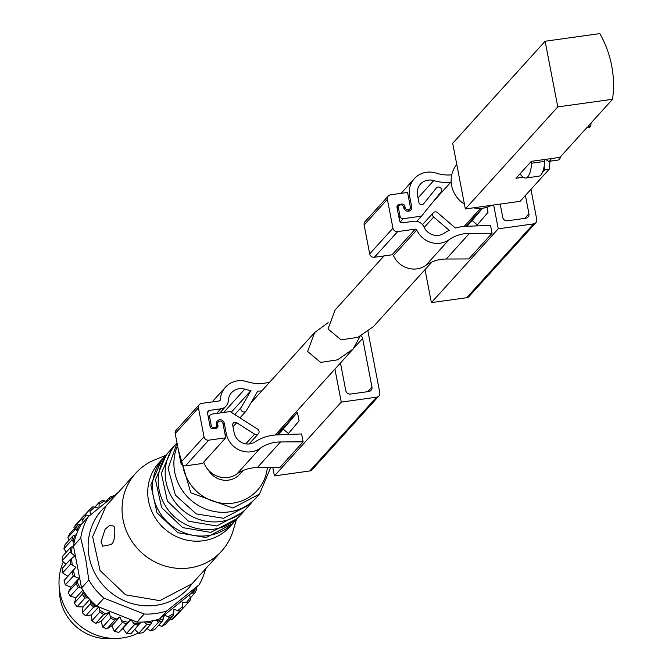 <?xml version="1.0" encoding="UTF-8"?>
<svg xmlns="http://www.w3.org/2000/svg" width="672" height="672" viewBox="0 0 672 672"><rect width="100%" height="100%" fill="white"/><g stroke="black" fill="none" stroke-linecap="round" stroke-linejoin="round"><path stroke-width="1.01" d="M557.777 106.915L612.528 99.28A105.067 99.632 42.2 0 0 599.878 33.6L545.126 41.236L557.777 106.915L465.343 208.958L520.094 201.323L549.167 169.235A105.067 99.632 42.2 0 0 549.982 161.213M544.135 166.37L544.807 169.84L542.43 172.469M549.167 169.235L544.807 169.84M523.169 177.274L516.012 178.273L531.35 161.347L559.919 157.357L586.807 127.68L589.571 127.294L590.73 126.008L587.966 126.395L612.528 99.28M545.126 41.236L452.701 143.279L465.343 208.958M544.438 159.516L544.79 161.381A44.008 10.945 82.1 0 1 538.818 176.198L525.722 178.021A44.008 10.945 82.1 0 1 520.951 175.081L520.59 173.216M531.35 161.347L531.703 163.204A44.008 10.945 82.1 0 1 525.722 178.021M544.79 161.381L531.703 163.204M590.73 126.008A107.797 102.22 42.2 0 0 591.091 122.942M473.483 207.824A27.292 25.88 42.2 0 0 482.849 208.186A27.292 25.88 42.2 0 0 491.593 205.296M456.784 164.497A27.292 25.88 42.2 0 0 464.419 204.12M431.97 261.971L373.489 326.525L357.966 337.302L341.082 339.864L328.012 328.961L335.093 309.977L384.056 255.923M545.462 159.373L548.755 161.381L550.208 160.532L551.376 158.55M560.902 156.274A30.702 7.636 82.1 0 1 559.373 159.247A30.702 7.636 82.1 0 1 557.92 160.104L548.755 161.381M493.651 205.01L498.238 228.824L533.576 223.894A4.091 3.881 42.2 0 0 536.743 219.4L530.956 189.336M425.032 269.632L431.382 302.627L498.238 228.824M404.107 208.74L405.115 207.631A2.73 2.587 42.2 0 0 409.752 209.093A2.73 2.587 42.2 0 0 410.348 206.9L407.568 192.444L390.55 194.821A4.091 3.881 42.2 0 0 387.383 199.307L392.952 228.211A4.091 3.881 42.2 0 0 397.631 231.605L415.271 229.144A1.361 1.294 42.2 0 1 416.741 229.967L393.49 255.637A21.832 20.706 42.2 0 0 416.934 268.867A21.832 20.706 42.2 0 0 425.754 265.432A38.346 36.364 42.2 0 1 441.244 259.384A38.346 36.364 42.2 0 1 446.216 259.031L468.787 258.938L492.038 233.268L490.526 225.389L466.234 226.296A46.528 44.125 42.2 0 0 461.706 226.699A46.528 44.125 42.2 0 0 455.431 228.043L437.455 212.596A3.066 2.915 42.2 0 0 433.289 212.755A3.066 2.915 42.2 0 0 433.675 217.031L424.217 227.472M482.227 208.261L465.881 226.313M476.465 225.91L488.006 212.318L487.032 207.245M500.195 204.095L502.757 217.4A4.091 3.881 42.2 0 0 507.444 220.794L525.764 218.24A4.091 3.881 42.2 0 0 528.931 213.746L525.412 195.451M431.382 302.627L466.721 297.696A4.091 3.881 42.2 0 0 468.997 296.503L535.853 222.701M450.719 182.33A46.528 44.125 42.2 0 1 433.734 180.583A13.642 12.936 42.2 0 0 428.047 180.146A13.642 12.936 42.2 0 0 420.462 184.12A13.642 12.936 42.2 0 0 417.488 195.107L418.891 202.406A2.73 2.587 42.2 0 0 423.629 203.767L436.288 188.076A3.066 2.915 42.2 0 1 441.218 188.588A3.066 2.915 42.2 0 1 441.042 191.957L421.537 216.124L403.208 218.686A2.73 2.587 42.2 0 1 400.084 216.418L398.446 207.883A2.73 2.587 42.2 0 1 400.554 204.893A2.73 2.587 42.2 0 1 403.679 207.152L403.805 207.808A4.091 3.881 42.2 0 0 410.768 210.008A4.091 3.881 42.2 0 0 411.659 206.716L409.634 196.207A21.832 20.706 42.2 0 1 414.397 178.626A21.832 20.706 42.2 0 1 426.527 172.267A21.832 20.706 42.2 0 1 436.178 173.132A38.346 36.364 42.2 0 0 451.76 174.812M405.115 207.631L404.863 206.312A2.73 2.587 42.2 0 0 401.738 204.053L399.118 204.414A2.73 2.587 42.2 0 0 397.009 207.413L399.538 220.542A2.73 2.587 42.2 0 0 402.662 222.81L413.759 221.256A9.551 9.055 42.2 0 1 424.015 227.052A13.642 12.936 42.2 0 0 438.673 235.318A13.642 12.936 42.2 0 0 443.898 233.36A46.528 44.125 42.2 0 1 449.224 230.387L433.675 217.031M416.741 229.967A21.832 20.706 42.2 0 0 440.194 243.197A21.832 20.706 42.2 0 0 449.005 239.761L425.754 265.432M446.216 259.031L469.476 233.36A38.346 36.364 42.2 0 0 464.495 233.713A38.346 36.364 42.2 0 0 449.005 239.761M469.476 233.36L492.038 233.268M393.49 255.637A1.361 1.294 42.2 0 0 392.02 254.814L415.271 229.144M388.273 196.014L365.022 221.684A4.091 3.881 42.2 0 0 364.132 224.977L369.692 253.882A4.091 3.881 42.2 0 0 374.38 257.275L392.02 254.814M482.538 208.228L472.156 220.517L477.347 224.935M466.939 226.271L472.156 220.517M416.816 221.34L421.537 216.124M158.743 625.12L161.7 626.38A67.88 64.378 -137.8 0 0 165.514 624.204L173.46 615.434L173.83 609.361L179.617 611.075L171.671 619.853L169.781 619.466M146.958 628.48L150.595 630.916A67.88 64.378 -137.8 0 0 154.787 629.496L162.733 620.718L164.464 614.981L169.646 617.61L161.7 626.38M134.803 629.471L138.734 633.293A67.88 64.378 -137.8 0 0 140.952 633.024A67.88 64.378 -137.8 0 0 143.161 632.68L151.108 623.902L152.552 620.81A65.15 61.79 42.2 0 0 155.845 620.029L158.542 622.138L150.595 630.916M118.474 492.215L88.284 516.701A65.15 61.79 -137.8 0 0 80.732 538.012L85.571 558.096L88.813 579.97A65.15 61.79 -137.8 0 0 103.958 598.105L96.692 606.127A65.15 61.79 -137.8 0 1 90.812 600.524L90.283 603.918A67.88 64.378 42.2 0 0 93.635 607.085L97.238 606.346L99.674 607.312L99.842 612.016A67.88 64.378 42.2 0 0 103.69 614.552L95.743 623.322L101.153 621.289L109.292 612.31L110.645 618.307A67.88 64.378 42.2 0 0 114.853 620.113L106.907 628.891L111.779 625.867L119.918 616.879L122.321 622.566A67.88 64.378 42.2 0 0 126.748 623.591L118.801 632.369L122.968 628.454L126.521 633.436A67.88 64.378 -137.8 0 0 131.023 633.646L140.969 622.112A65.15 61.79 42.2 0 0 144.379 621.953L146.681 624.523L138.734 633.293M111.779 625.867L114.374 631.344A67.88 64.378 -137.8 0 0 118.801 632.369M101.153 621.289L102.698 627.077A67.88 64.378 -137.8 0 0 106.907 628.891M93.635 607.085L85.688 615.863L91.459 614.897L91.896 620.794A67.88 64.378 -137.8 0 0 95.743 623.322M85.033 597.988L88.486 597.904A65.15 61.79 -137.8 0 1 83.429 591.058L82.295 594.292A67.88 64.378 42.2 0 0 85.033 597.988L77.087 606.757L83.009 606.9L82.337 612.696A67.88 64.378 -137.8 0 0 85.688 615.863M80.732 538.012L73.466 546.034A65.125 61.765 -137.8 0 1 73.483 545.933L70.468 547.537A67.88 64.378 42.2 0 0 70.081 551.972L74.819 555.937L70.132 559.675A67.88 64.378 42.2 0 0 70.568 564.152L62.622 572.922L67.796 576.215L75.936 567.227L72.047 571.788A67.88 64.378 42.2 0 0 73.298 576.148L65.352 584.917L70.98 587.219L79.111 578.239L76.146 583.456A67.88 64.378 42.2 0 0 78.179 587.555L70.232 596.324L76.104 597.568L74.348 603.061A67.88 64.378 -137.8 0 0 77.087 606.757M70.98 587.219L68.2 592.234A67.88 64.378 -137.8 0 0 70.232 596.324M67.796 576.215L64.092 580.558A67.88 64.378 -137.8 0 0 65.352 584.917M70.081 551.972L62.135 560.75L65.957 564.287M71.845 540.036L74.096 542.615A65.15 61.79 -137.8 0 1 76.322 534.752L73.055 535.794A67.88 64.378 42.2 0 0 71.845 540.036L63.899 548.814L66.352 552.09M81.32 524.387L77.792 524.832A67.88 64.378 42.2 0 0 75.81 528.738L67.864 537.516L69.132 540.12M179.617 611.075A67.88 64.378 42.2 0 0 182.927 608.219L182.179 602.137L188.11 602.767A67.88 64.378 42.2 0 0 190.806 599.323L189.42 594.787L191.377 593.208L194.838 592.964A67.88 64.378 42.2 0 0 196.82 589.058L196.022 587.311M194.838 592.964L190.436 597.836M188.11 602.767L179.911 611.554M182.927 608.219L174.98 616.988A67.88 64.378 -137.8 0 1 171.671 619.853M122.968 628.454L130.922 619.676L131.359 619.844L134.467 624.666L126.521 633.436M126.748 623.591L130.897 619.668L99.674 607.312M122.321 622.566L114.374 631.344M114.853 620.113L119.918 616.879M110.645 618.307L102.698 627.077M103.69 614.552L109.292 612.31M91.459 614.897L98.683 606.917M99.842 612.016L91.896 620.794M83.009 606.9L89.796 599.407M90.283 603.918L82.337 612.696M76.104 597.568L82.841 590.134M82.295 594.292L74.348 603.061M78.179 587.555L81.606 588.084A65.15 61.79 42.2 0 0 83.429 591.058M76.146 583.456L68.2 592.234M73.298 576.148L79.111 578.239M72.047 571.788L64.092 580.558M70.568 564.152L75.936 567.227M62.622 572.922A67.88 64.378 -137.8 0 1 62.185 568.453L70.132 559.675M62.135 560.75A67.88 64.378 -137.8 0 1 62.521 556.315L70.468 547.537M63.899 548.814A67.88 64.378 -137.8 0 1 65.108 544.564L73.055 535.794M75.81 528.738L77.54 531.636A65.15 61.79 42.2 0 0 76.322 534.752M67.864 537.516A67.88 64.378 -137.8 0 1 69.846 533.602L77.792 524.832M81.833 518.473L73.886 527.243A67.88 64.378 -137.8 0 1 76.574 523.799L84.521 515.029A67.88 64.378 42.2 0 0 81.833 518.473L83.227 522.287M74.374 529.116L73.886 527.243M89.872 515.382L84.521 515.029M98.633 508.133L93.013 506.722A67.88 64.378 42.2 0 0 89.704 509.578L84.773 515.021M89.704 509.578L90.552 514.811M106.512 501.724L102.984 500.186A67.88 64.378 42.2 0 0 99.17 502.362L94.878 507.1M99.17 502.362L99.011 507.822M114.089 495.659A67.88 64.378 42.2 0 0 109.897 497.078L105.941 501.446M109.897 497.078L109.418 499.38M191.377 593.208L199.072 584.842L166.9 610.865A65.15 61.79 -137.8 0 1 155.761 613.494A65.15 61.79 -137.8 0 1 144.211 614.032L103.958 598.105M164.464 614.981L189.42 594.787M169.646 617.61A67.88 64.378 42.2 0 0 173.46 615.434M158.542 622.138A67.88 64.378 42.2 0 0 162.733 620.718M166.9 610.865L159.634 618.895L164.102 615.275M159.634 618.895A65.15 61.79 -137.8 0 1 155.845 620.029M146.681 624.523L148.898 624.246A67.88 64.378 42.2 0 0 151.108 623.902M152.552 620.81A65.15 61.79 -137.8 0 1 148.487 621.516A65.15 61.79 -137.8 0 1 144.379 621.953M134.467 624.666A67.88 64.378 42.2 0 0 138.97 624.876M140.969 622.112A65.15 61.79 -137.8 0 1 136.945 622.054L144.211 614.032M131.359 619.844L136.945 622.054M96.692 606.127L97.238 606.346M88.486 597.904A65.15 61.79 42.2 0 0 90.812 600.524M81.606 588.084A65.184 61.816 -137.8 0 1 81.547 587.992L88.813 579.97M73.466 546.034L81.547 587.992M74.096 542.615A65.15 61.79 42.2 0 0 73.483 545.933M77.54 531.636A65.15 61.79 -137.8 0 1 81.018 524.723L88.284 516.701M63.302 561.96A54.583 51.761 42.2 0 0 70.812 616.459A54.583 51.761 42.2 0 0 122.447 637.93A54.583 51.761 42.2 0 0 138.348 632.99M192.125 583.674A58.33 55.314 -137.8 0 1 155.946 605.321A58.33 55.314 -137.8 0 1 94.366 572.242A58.33 55.314 -137.8 0 1 106.159 505.806M205.565 568.823A65.15 61.79 -137.8 0 1 199.072 584.842M59.472 589.638A47.074 44.646 42.2 0 0 113.299 638.4M221.684 551.032L192.032 583.766L159.81 600.659L125.597 594.838L100.052 570.52L92.635 536.71L106.075 505.907L135.727 473.172A57.994 54.995 42.2 0 0 129.704 537.793A57.994 54.995 42.2 0 0 189.454 567.932A57.994 54.995 42.2 0 0 221.684 551.032A57.994 54.995 42.2 0 0 233.134 530.603L236.401 519.54M165.614 455.423L154.93 459.766A57.994 54.995 42.2 0 0 135.727 473.172M102.816 546.37L101.002 541.859L105.084 529.334L109.897 525.134L113.963 526.243L114.778 529.024C115.03 538.348 113.618 543.564 110.552 544.681L102.673 546.143M232.697 523.631L229.79 526.84A47.754 45.293 -137.8 0 1 203.255 540.75A47.754 45.293 -137.8 0 1 154.048 515.928A47.754 45.293 -137.8 0 1 159.004 462.714L161.91 459.505L150.839 484.882L156.954 512.719L177.979 532.745L206.161 537.541L232.697 523.631L233.554 522.656M162.792 458.556L161.91 459.505M237.35 518.49L234.444 521.699A47.754 45.293 -137.8 0 1 207.9 535.618A47.754 45.293 -137.8 0 1 158.693 510.796A47.754 45.293 -137.8 0 1 163.657 457.582L166.564 454.373L155.492 479.741L161.599 507.587L182.633 527.612L210.806 532.409L237.35 518.49L238.762 516.852M168.05 452.802L166.564 454.373M243.163 512.072L240.257 515.281A47.754 45.293 -137.8 0 1 213.713 529.2A47.754 45.293 -137.8 0 1 164.506 504.378A47.754 45.293 -137.8 0 1 169.47 451.164L172.376 447.955L161.305 473.323L167.412 501.169L188.446 521.195L216.619 525.991L243.163 512.072L245.12 509.754M174.485 445.78L172.376 447.955M177.03 443.041L168.109 468.392L175.367 495.104L196.274 513.912L223.6 518.288L250.144 504.378L247.237 507.587A47.754 45.293 -137.8 0 1 220.693 521.497A47.754 45.293 -137.8 0 1 171.486 496.675A47.754 45.293 -137.8 0 1 176.442 443.461L176.996 442.856M250.144 504.378L252.882 501.018M178.391 450.097L190.781 492.803L232.898 508.024L259.442 494.105L255.956 497.96A47.754 45.293 -137.8 0 1 229.412 511.871A47.754 45.293 -137.8 0 1 184.338 493.214A47.754 45.293 -137.8 0 1 177.534 445.687M243.037 470.551L239.585 474.365A19.782 18.766 -137.8 0 1 228.589 480.127A19.782 18.766 -137.8 0 1 208.253 469.938M328.146 322.644L314.681 332.514L307.6 351.49L320.678 362.401L337.546 359.831L353.077 349.062L360.024 336.395M368.012 331.548L379.789 392.683A4.091 3.881 -137.8 0 1 376.622 397.169L341.275 402.1L274.428 475.902L272.815 467.544M341.275 402.1L334.925 369.104M233.008 426.787L236.695 422.713A2.73 2.587 -137.8 0 0 232.722 425.292L234.125 432.583A13.642 12.936 -137.8 0 0 249.74 443.898A13.642 12.936 -137.8 0 0 254.965 441.941A46.528 44.125 -137.8 0 1 272.782 435.271A46.528 44.125 -137.8 0 1 277.309 434.876L301.594 433.961L303.114 441.848L279.863 467.519L257.292 467.611A38.346 36.364 -137.8 0 0 252.311 467.964A38.346 36.364 -137.8 0 0 236.83 474.004A21.832 20.706 -137.8 0 1 228.01 477.448A21.832 20.706 -137.8 0 1 203.734 462.084M297.419 412.289L299.082 420.899L288.422 433.516L283.223 429.089L297.419 412.289L276.956 434.885M378.899 395.976L312.043 469.778A4.091 3.881 -137.8 0 1 309.767 470.971L274.428 475.902M361.057 335.891A4.091 3.881 -137.8 0 1 362.62 338.428L371.977 387.03A4.091 3.881 -137.8 0 1 368.81 391.516L350.482 394.069A4.091 3.881 -137.8 0 1 345.803 390.676L340.469 362.989M236.695 422.713L254.579 434.146L245.784 443.848M208.53 418.337L209.639 417.119A2.73 2.587 -137.8 0 1 211.756 414.12L230.076 411.566L257.628 429.173A3.066 2.915 -137.8 0 1 256.679 434.616A3.066 2.915 -137.8 0 1 254.579 434.146M209.639 417.119L211.285 425.653L210.202 426.854M223.138 424.393L224.246 423.175A4.091 3.881 -137.8 0 0 217.291 420.974A4.091 3.881 -137.8 0 0 216.392 424.267L216.518 424.922A2.73 2.587 -137.8 0 1 214.41 427.913A2.73 2.587 -137.8 0 1 211.285 425.653M224.246 423.175L226.271 433.684L225.162 434.902M236.83 474.004L260.081 448.333A21.832 20.706 -137.8 0 1 251.261 451.777A21.832 20.706 -137.8 0 1 226.271 433.684M260.081 448.333A38.346 36.364 -137.8 0 1 275.57 442.294A38.346 36.364 -137.8 0 1 280.543 441.941L257.292 467.611M303.114 441.848L280.543 441.941M180.768 462.454L204.019 436.783A4.091 3.881 -137.8 0 0 208.706 440.177L225.725 437.808L202.465 463.478L185.455 465.847A4.091 3.881 -137.8 0 1 180.768 462.454L175.199 433.558A4.091 3.881 -137.8 0 1 176.098 430.265L199.349 404.586A4.091 3.881 -137.8 0 1 201.625 403.393L219.265 400.94L220.34 399.756A21.832 20.706 -137.8 0 1 225.473 387.206A21.832 20.706 -137.8 0 1 237.602 380.839A21.832 20.706 -137.8 0 1 247.246 381.704A38.346 36.364 -137.8 0 0 264.197 383.225A38.346 36.364 -137.8 0 0 269.044 382.208L269.884 381.973M261.786 390.902A46.528 44.125 -137.8 0 1 257.737 391.07L246.481 410.584A3.066 2.915 -137.8 0 1 241.433 410.626A3.066 2.915 -137.8 0 1 241.24 407.417L250.975 390.533A46.528 44.125 -137.8 0 1 244.801 389.155A13.642 12.936 -137.8 0 0 239.123 388.727A13.642 12.936 -137.8 0 0 231.538 392.7A13.642 12.936 -137.8 0 0 228.329 400.546A9.551 9.055 -137.8 0 1 226.086 406.039A9.551 9.055 -137.8 0 1 220.777 408.82L209.681 410.365L207.53 412.751M220.34 399.756A1.361 1.294 -137.8 0 1 219.265 400.94M204.019 436.783L198.458 407.887A4.091 3.881 -137.8 0 1 199.349 404.586M225.725 437.808L222.936 423.352A2.73 2.587 -137.8 0 0 218.299 421.89A2.73 2.587 -137.8 0 0 217.703 424.082L217.955 425.401A2.73 2.587 -137.8 0 1 215.846 428.392L213.226 428.753A2.73 2.587 -137.8 0 1 210.101 426.493L207.572 413.356A2.73 2.587 -137.8 0 1 209.681 410.365M283.223 429.089L278.015 434.843M288.422 433.516L287.532 434.49M250.975 390.533L231.244 412.314M466.721 297.696L533.576 223.894M524.74 218.383L528.931 213.746M433.734 180.583L418.026 197.921M400.26 221.945L403.208 218.686M400.084 216.418L398.975 217.644M397.337 209.11L398.446 207.883M411.659 206.716L410.248 208.27M408.526 197.425L409.634 196.207M399.118 204.414L396.959 206.8M400.999 204.868L401.738 204.053M404.863 206.312L403.754 207.539M387.383 199.307L364.132 224.977M369.692 253.882L392.952 228.211M397.631 231.605L374.38 257.275M109.578 498.725A66.385 62.95 -137.8 0 1 110.855 498.229M195.182 589.134A66.385 62.95 -137.8 0 1 193.116 593.04M173.645 613.502A66.385 62.95 -137.8 0 1 168.05 616.694M182.767 606.287A66.385 62.95 -137.8 0 1 177.92 610.478M190.31 597.458A66.385 62.95 -137.8 0 1 186.371 602.507M163.246 618.862A66.385 62.95 -137.8 0 1 157.114 620.936M151.939 622.163A66.385 62.95 -137.8 0 1 148.722 622.7A66.385 62.95 -137.8 0 1 145.463 623.07M140.104 623.314A66.385 62.95 -137.8 0 1 133.51 623.003M105.462 613.788A66.385 62.95 -137.8 0 1 99.834 610.084M116.466 619.055A66.385 62.95 -137.8 0 1 110.3 616.4M128.142 622.264A66.385 62.95 -137.8 0 1 121.657 620.76M95.516 606.656A66.385 62.95 -137.8 0 1 90.619 602.011M86.965 597.895A66.385 62.95 -137.8 0 1 82.958 592.477M71.593 553.106A66.385 62.95 -137.8 0 1 72.164 546.613M72.274 565.018A66.385 62.95 -137.8 0 1 71.627 558.466M75.138 576.71A66.385 62.95 -137.8 0 1 73.298 570.326M80.094 587.798A66.385 62.95 -137.8 0 1 77.12 581.792M73.122 541.397A66.385 62.95 -137.8 0 1 74.886 535.181M76.801 530.275A66.385 62.95 -137.8 0 1 79.708 524.546M99.187 504.084A66.385 62.95 -137.8 0 1 104.773 500.892M90.056 511.291A66.385 62.95 -137.8 0 1 94.903 507.108M82.513 520.128A66.385 62.95 -137.8 0 1 86.453 515.08M267.364 467.569A43.663 41.404 -137.8 0 1 233.016 503.118A43.663 41.404 -137.8 0 1 182.75 465.276M376.622 397.169L309.767 470.971M367.786 391.658L371.977 387.03M362.62 338.428L354.572 347.306M234.763 414.565L241.24 407.417M223.7 412.457L244.801 389.155M216.586 413.448L220.777 408.82M215.158 428.484L217.955 425.401M217.703 424.082L216.569 425.342M208.706 440.177L185.455 465.847M198.458 407.887L175.199 433.558M464.167 226.422L480.488 208.404M433.264 201.6L451.164 181.843M399.042 205.682L397.093 207.833M414.397 178.626L401.058 193.36M433.289 212.755L422.503 224.658M409.752 209.093L407.812 211.235M259.442 494.105L270.682 467.552M250.9 402.931L314.681 332.514M275.243 434.994L353.077 349.062M249.094 443.965L258.384 433.717M208.286 417.068L210.235 414.918M214.62 428.56L215.922 427.123M239.963 417.883L246.137 411.062M219.778 413.003L226.086 406.039M216.359 424.032L218.299 421.89M212.125 401.932L225.473 387.206"/></g></svg>

